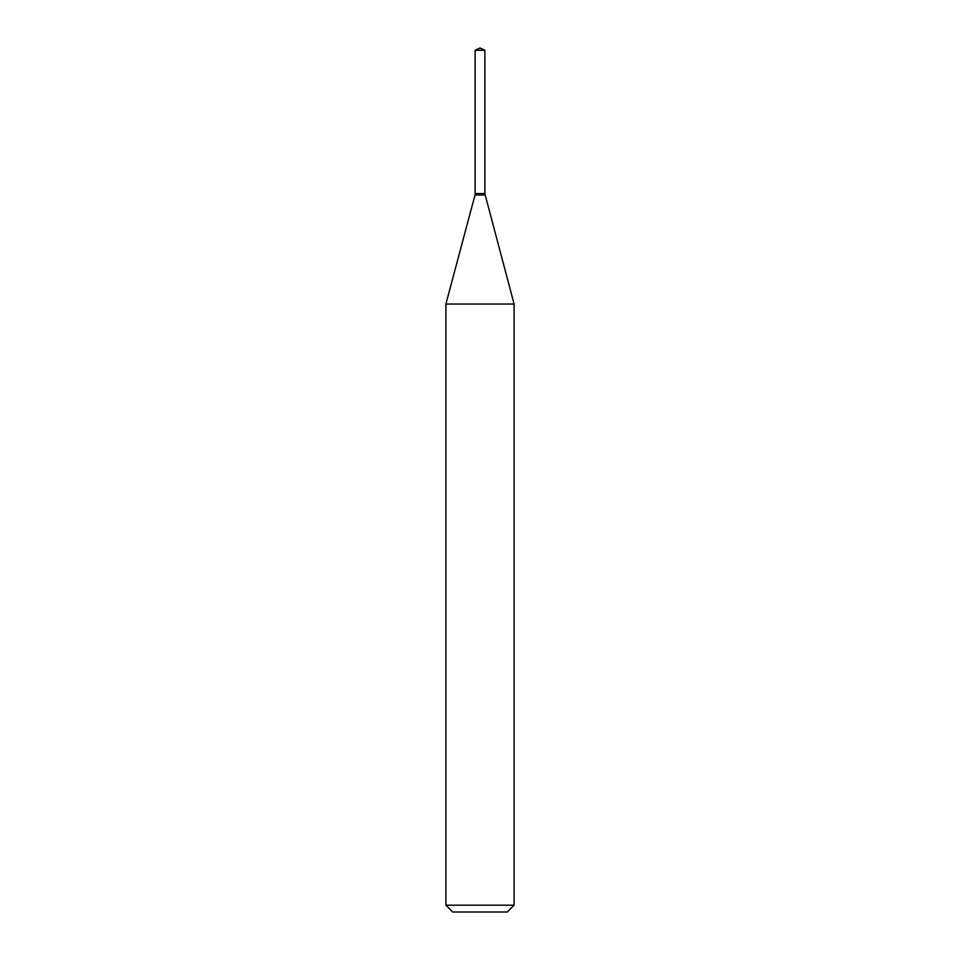 <?xml version="1.0" encoding="UTF-8"?>
<svg xmlns="http://www.w3.org/2000/svg" width="960" height="960" viewBox="0 0 960 960"><rect width="100%" height="100%" fill="white"/><g stroke="black" fill="none" stroke-linecap="round" stroke-linejoin="round"><path stroke-width="1.44" d="M484.884 50.28L475.116 50.28L475.116 193.536L484.884 193.536L484.884 50.28L480 48L475.116 50.28M475.404 193.536L445.896 304.032L445.896 905.184L514.104 905.184L507.276 912L452.724 912L445.896 905.184M484.596 193.536L475.116 193.824M484.884 193.824L514.104 304.032L445.896 304.032M514.104 304.032L514.104 905.184M484.884 194.976L475.116 194.976"/></g></svg>
